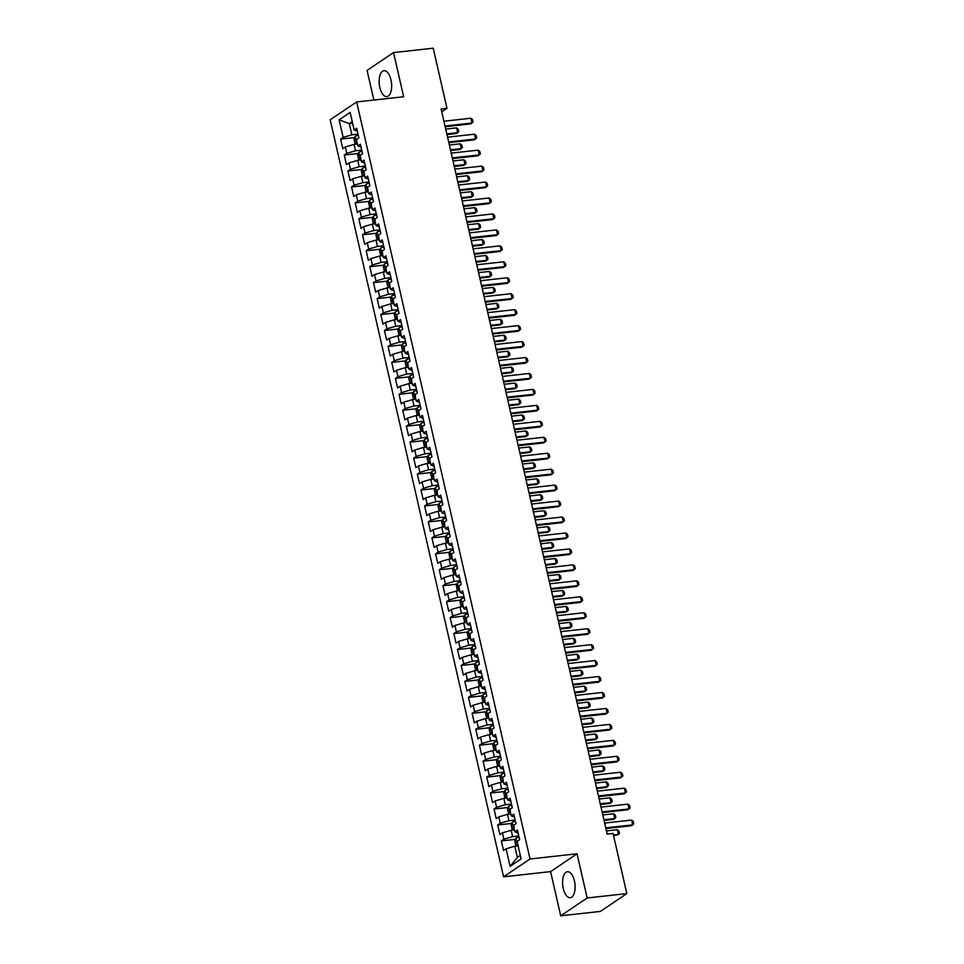 <?xml version="1.0" encoding="UTF-8"?>
<svg xmlns="http://www.w3.org/2000/svg" width="964" height="964" viewBox="0 0 964 964"><rect width="100%" height="100%" fill="white"/><g stroke="black" fill="none" stroke-linecap="round" stroke-linejoin="round"><path stroke-width="1.45" d="M574.436 880.963A13.062 6.133 -96.3 0 0 567.422 871.733A13.062 6.133 -96.3 0 0 563.277 888.471A13.062 6.133 -96.3 0 0 570.29 897.701A13.062 6.133 -96.3 0 0 574.436 880.963M390.974 79.904A13.062 6.133 -96.3 0 0 383.961 70.685A13.062 6.133 -96.3 0 0 379.816 87.423A13.062 6.133 -96.3 0 0 386.829 96.641A13.062 6.133 -96.3 0 0 390.974 79.904M560.711 915.8L587.16 897.978L577.038 853.791L550.589 871.613L560.711 915.8L600.367 911.426L626.829 893.592L613.056 833.462L607.175 834.113L441.102 108.98L446.983 108.33L433.21 48.2L393.541 52.574L367.079 70.408L373.875 100.051M550.589 871.613L503.582 876.806L330.194 119.777L356.656 101.955L530.031 858.984L503.582 876.806M352.619 123.284L349.317 123.645L339.123 119.837L343.148 137.382L340.605 139.093L342.798 148.661L345.341 146.95L346.799 153.336L344.256 155.047L346.45 164.615L348.992 162.904L350.45 169.29L347.908 171.002L350.101 180.569L352.643 178.858L354.101 185.233L351.559 186.944L353.752 196.511L356.294 194.812L357.752 201.187L355.222 202.898L357.415 212.466L359.946 210.755L361.404 217.141L358.873 218.852L361.066 228.42L363.597 226.709L365.067 233.083L362.524 234.794L364.717 244.374L367.26 242.663L368.718 249.037L366.175 250.748L368.368 260.316L370.911 258.605L372.369 264.992L369.827 266.703L372.02 276.27L374.562 274.559L376.02 280.946L373.478 282.657L375.671 292.225L378.213 290.513L379.671 296.888L377.141 298.599L379.334 308.179L381.865 306.468L383.335 312.842L380.792 314.553L382.985 324.121L385.516 322.41L386.986 328.796L384.443 330.507L386.636 340.075L389.179 338.364L390.637 344.751L388.094 346.45L390.287 356.029L392.83 354.318L394.288 360.693L391.746 362.404L393.939 371.971L396.481 370.272L397.939 376.647L395.409 378.358L397.59 387.926L400.132 386.215L401.59 392.601L399.06 394.312L401.253 403.88L403.783 402.169L405.254 408.543L402.711 410.254L404.904 419.834L407.435 418.123L408.905 424.497L406.362 426.209L408.555 435.776L411.098 434.065L412.556 440.452L410.013 442.163L412.206 451.73L414.749 450.019L416.207 456.406L413.664 458.117L415.858 467.685L418.4 465.974L419.858 472.348L417.328 474.059L419.509 483.639L422.051 481.928L423.509 488.302L420.979 490.013L423.172 499.581L425.702 497.87L427.173 504.256L424.63 505.967L426.823 515.535L429.354 513.824L430.824 520.211L428.281 521.91L430.474 531.489L433.017 529.778L434.475 536.153L431.932 537.864L434.125 547.432L436.668 545.72L438.126 552.107L435.583 553.818L437.777 563.386L440.319 561.675L441.777 568.061L439.247 569.772L441.44 579.34L443.97 577.629L445.428 584.003L442.898 585.714L445.091 595.294L447.621 593.583L449.091 599.957L446.549 601.669L448.742 611.236L451.285 609.525L452.743 615.912L450.2 617.623L452.393 627.19L454.936 625.479L456.394 631.866L453.851 633.577L456.044 643.145L458.587 641.434L460.045 647.808L457.502 649.519L459.695 659.087L462.238 657.388L463.696 663.762L461.166 665.473L463.359 675.041L465.889 673.33L467.347 679.716L464.817 681.428L467.01 690.995L469.54 689.284L471.01 695.659L468.468 697.37L470.661 706.949L473.204 705.238L474.662 711.613L472.119 713.324L474.312 722.892L476.855 721.18L478.313 727.567L475.77 729.278L477.963 738.846L480.506 737.135L481.964 743.521L479.433 745.232L481.614 754.8L484.157 753.089L485.615 759.463L483.084 761.174L485.278 770.754L487.808 769.043L489.278 775.418L486.736 777.129L488.929 786.696L491.459 784.985L492.929 791.372L490.387 793.083L492.58 802.651L495.122 800.939L496.581 807.326L494.038 809.025L496.231 818.605L498.774 816.894L500.232 823.268L497.689 824.979L499.882 834.547L502.425 832.848L503.883 839.222L501.352 840.933L503.533 850.501L506.076 848.79L514.812 846.211L517.367 857.382L520.307 855.405M339.123 119.837L350.137 112.414L354.162 129.959L357.379 131.225M517.367 857.382L510.101 866.335L521.114 858.924L517.09 841.379L519.632 839.668L517.439 830.088L514.897 831.799L513.438 825.425L515.981 823.714L513.788 814.146L511.245 815.857L509.787 809.471L512.318 807.76L510.125 798.192L507.594 799.903L506.136 793.517L508.667 791.806L506.474 782.238L503.943 783.949L502.473 777.574L505.016 775.863L502.822 766.284L500.28 767.995L498.822 761.62L501.364 759.909L499.171 750.341L496.629 752.053L495.171 745.666L497.713 743.955L495.52 734.387L492.978 736.098L491.519 729.712L494.05 728.013L491.869 718.433L489.326 720.144L487.868 713.77L490.399 712.059L488.206 702.491L485.675 704.202L484.205 697.816L486.748 696.104L484.555 686.537L482.024 688.248L480.554 681.861L483.097 680.15L480.903 670.583L478.361 672.294L476.903 665.919L479.445 664.208L477.252 654.628L474.71 656.339L473.252 649.965L475.794 648.254L473.601 638.686L471.059 640.397L469.601 634.011L472.131 632.3L469.95 622.732L467.407 624.443L465.949 618.057L468.48 616.345L466.287 606.778L463.756 608.489L462.286 602.114L464.829 600.403L462.636 590.836L460.105 592.535L458.635 586.16L461.178 584.449L458.985 574.881L456.442 576.593L454.984 570.206L457.526 568.495L455.333 558.927L452.791 560.638L451.333 554.264L453.875 552.553L451.682 542.973L449.14 544.684L447.682 538.31L450.212 536.599L448.031 527.031L445.488 528.742L444.03 522.355L446.561 520.644L444.368 511.077L441.837 512.788L440.367 506.401L442.91 504.69L440.717 495.122L438.174 496.834L436.716 490.459L439.259 488.748L437.066 479.168L434.523 480.879L433.065 474.505L435.608 472.794L433.414 463.226L430.872 464.937L429.414 458.551L431.956 456.84L429.763 447.272L427.221 448.983L425.763 442.597L428.293 440.897L426.1 431.318L423.57 433.029L422.112 426.654L424.642 424.943L422.449 415.376L419.918 417.075L418.448 410.7L420.991 408.989L418.798 399.421L416.255 401.132L414.797 394.746L417.34 393.035L415.147 383.467L412.604 385.178L411.146 378.804L413.689 377.093L411.495 367.513L408.953 369.224L407.495 362.85L410.037 361.139L407.844 351.571L405.302 353.282L403.844 346.895L406.374 345.184L404.181 335.617L401.651 337.328L400.181 330.941L402.723 329.23L400.53 319.662L397.999 321.373L396.529 314.999L399.072 313.288L396.879 303.708L394.336 305.419L392.878 299.045L395.421 297.334L393.228 287.766L390.685 289.477L389.227 283.091L391.77 281.38L389.577 271.812L387.034 273.523L385.576 267.136L388.106 265.437L385.925 255.858L383.383 257.569L381.925 251.194L384.455 249.483L382.262 239.916L379.732 241.627L378.262 235.24L380.804 233.529L378.611 223.961L376.081 225.672L374.61 219.286L377.153 217.575L374.96 208.007L372.417 209.718L370.959 203.344L373.502 201.633L371.309 192.053L368.766 193.764L367.308 187.39L369.851 185.678L367.658 176.111L365.115 177.822L363.657 171.435L366.187 169.724L364.006 160.157L361.464 161.868L360.006 155.481L362.536 153.77L360.343 144.202L357.813 145.913L356.343 139.539L358.885 137.828L356.692 128.26L354.162 129.959M510.101 866.335L506.076 848.79M518.777 835.969L512.619 836.644L511.161 830.269L514.463 829.908M503.883 839.222L512.619 836.644M502.425 832.848L511.161 830.269M515.125 820.015L508.968 820.701L507.51 814.315L510.812 813.953M500.232 823.268L508.968 820.701M498.774 816.894L507.51 814.315M514.897 831.799L518.114 833.065M511.474 804.06L505.317 804.747L503.859 798.361L507.16 797.999M496.581 807.326L505.317 804.747M495.122 800.939L503.859 798.361M511.245 815.857L514.463 817.111M507.823 788.118L501.666 788.793L500.196 782.419L503.497 782.045M492.929 791.372L501.666 788.793M491.459 784.985L500.196 782.419M507.594 799.903L510.812 801.156M504.172 772.164L498.014 772.839L496.544 766.464L499.846 766.103M489.278 775.418L498.014 772.839M487.808 769.043L496.544 766.464M503.943 783.949L507.16 785.202M500.521 756.21L494.351 756.897L492.893 750.51L496.195 750.149M485.615 759.463L494.351 756.897M484.157 753.089L492.893 750.51M500.28 767.995L503.497 769.26M496.858 740.256L490.7 740.942L489.242 734.556L492.544 734.194M481.964 743.521L490.7 740.942M480.506 737.135L489.242 734.556M496.629 752.053L499.846 753.306M493.207 724.313L487.049 724.988L485.591 718.614L488.893 718.24M478.313 727.567L487.049 724.988M476.855 721.18L485.591 718.614M492.978 736.098L496.195 737.352M489.555 708.359L483.398 709.034L481.94 702.66L485.241 702.298M474.662 711.613L483.398 709.034M473.204 705.238L481.94 702.66M489.326 720.144L492.544 721.397M485.904 692.405L479.747 693.092L478.277 686.705L481.578 686.344M471.01 695.659L479.747 693.092M469.54 689.284L478.277 686.705M485.675 704.202L488.893 705.455M482.253 676.463L476.083 677.138L474.625 670.763L477.927 670.39M467.347 679.716L476.083 677.138M465.889 673.33L474.625 670.763M482.024 688.248L485.241 689.501M478.602 660.509L472.432 661.184L470.974 654.809L474.276 654.448M463.696 663.762L472.432 661.184M462.238 657.388L470.974 654.809M478.361 672.294L481.578 673.547M474.939 644.554L468.781 645.241L467.323 638.855L470.625 638.493M460.045 647.808L468.781 645.241M458.587 641.434L467.323 638.855M474.71 656.339L477.927 657.605M471.288 628.6L465.13 629.287L463.672 622.901L466.974 622.539M456.394 631.866L465.13 629.287M454.936 625.479L463.672 622.901M471.059 640.397L474.276 641.65M467.636 612.658L461.479 613.333L460.021 606.959L463.323 606.585M452.743 615.912L461.479 613.333M451.285 609.525L460.021 606.959M467.407 624.443L470.625 625.696M463.985 596.704L457.828 597.379L456.358 591.004L459.659 590.643M449.091 599.957L457.828 597.379M447.621 593.583L456.358 591.004M463.756 608.489L466.974 609.742M460.334 580.75L454.164 581.437L452.706 575.05L456.008 574.689M445.428 584.003L454.164 581.437M443.97 577.629L452.706 575.05M460.105 592.535L463.323 593.8M456.671 564.796L450.513 565.482L449.055 559.096L452.357 558.734M441.777 568.061L450.513 565.482M440.319 561.675L449.055 559.096M456.442 576.593L459.659 577.846M453.02 548.853L446.862 549.528L445.404 543.154L448.706 542.78M438.126 552.107L446.862 549.528M436.668 545.72L445.404 543.154M452.791 560.638L456.008 561.892M449.369 532.899L443.211 533.574L441.753 527.2L445.055 526.838M434.475 536.153L443.211 533.574M433.017 529.778L441.753 527.2M449.14 544.684L452.357 545.949M445.717 516.945L439.56 517.632L438.09 511.245L441.404 510.884M430.824 520.211L439.56 517.632M429.354 513.824L438.09 511.245M445.488 528.742L448.706 529.995M442.066 501.003L435.909 501.678L434.439 495.303L437.74 494.93M427.173 504.256L435.909 501.678M425.702 497.87L434.439 495.303M441.837 512.788L445.055 514.041M438.415 485.049L432.246 485.723L430.788 479.349L434.089 478.988M423.509 488.302L432.246 485.723M422.051 481.928L430.788 479.349M438.174 496.834L441.404 498.087M434.752 469.094L428.594 469.781L427.136 463.395L430.438 463.033M419.858 472.348L428.594 469.781M418.4 465.974L427.136 463.395M434.523 480.879L437.74 482.145M431.101 453.14L424.943 453.827L423.485 447.441L426.787 447.079M416.207 456.406L424.943 453.827M414.749 450.019L423.485 447.441M430.872 464.937L434.089 466.19M427.45 437.198L421.292 437.873L419.834 431.498L423.136 431.125M412.556 440.452L421.292 437.873M411.098 434.065L419.834 431.498M427.221 448.983L430.438 450.236M423.798 421.244L417.641 421.919L416.171 415.544L419.473 415.183M408.905 424.497L417.641 421.919M407.435 418.123L416.171 415.544M423.57 433.029L426.787 434.282M420.147 405.29L413.99 405.977L412.52 399.59L415.821 399.229M405.254 408.543L413.99 405.977M403.783 402.169L412.52 399.59M419.918 417.075L423.136 418.34M416.496 389.348L410.327 390.022L408.869 383.636L412.17 383.274M401.59 392.601L410.327 390.022M400.132 386.215L408.869 383.636M416.255 401.132L419.473 402.386M412.833 373.393L406.675 374.068L405.217 367.694L408.519 367.332M397.939 376.647L406.675 374.068M396.481 370.272L405.217 367.694M412.604 385.178L415.821 386.431M409.182 357.439L403.024 358.126L401.566 351.74L404.868 351.378M394.288 360.693L403.024 358.126M392.83 354.318L401.566 351.74M408.953 369.224L412.17 370.489M405.531 341.485L399.373 342.172L397.915 335.785L401.217 335.424M390.637 344.751L399.373 342.172M389.179 338.364L397.915 335.785M405.302 353.282L408.519 354.535M401.88 325.543L395.722 326.218L394.252 319.843L397.554 319.47M386.986 328.796L395.722 326.218M385.516 322.41L394.252 319.843M401.651 337.328L404.868 338.581M398.228 309.589L392.071 310.263L390.601 303.889L393.902 303.527M383.335 312.842L392.071 310.263M381.865 306.468L390.601 303.889M397.999 321.373L401.217 322.627M394.577 293.634L388.408 294.321L386.95 287.935L390.251 287.573M379.671 296.888L388.408 294.321M378.213 290.513L386.95 287.935M394.336 305.419L397.554 306.685M390.914 277.68L384.757 278.367L383.298 271.981L386.6 271.619M376.02 280.946L384.757 278.367M374.562 274.559L383.298 271.981M390.685 289.477L393.902 290.73M387.263 261.738L381.105 262.413L379.647 256.038L382.949 255.665M372.369 264.992L381.105 262.413M370.911 258.605L379.647 256.038M387.034 273.523L390.251 274.776M383.612 245.784L377.454 246.459L375.996 240.084L379.298 239.723M368.718 249.037L377.454 246.459M367.26 242.663L375.996 240.084M383.383 257.569L386.6 258.822M379.961 229.83L373.803 230.517L372.333 224.13L375.635 223.768M365.067 233.083L373.803 230.517M363.597 226.709L372.333 224.13M379.732 241.627L382.949 242.88M376.309 213.888L370.14 214.562L368.682 208.188L371.983 207.814M361.404 217.141L370.14 214.562M359.946 210.755L368.682 208.188M376.081 225.672L379.298 226.926M372.658 197.933L366.489 198.608L365.031 192.234L368.332 191.872M357.752 201.187L366.489 198.608M356.294 194.812L365.031 192.234M372.417 209.718L375.635 210.971M368.995 181.979L362.838 182.666L361.38 176.279L364.681 175.918M354.101 185.233L362.838 182.666M352.643 178.858L361.38 176.279M368.766 193.764L371.983 195.029M365.344 166.025L359.186 166.712L357.728 160.325L361.03 159.964M350.45 169.29L359.186 166.712M348.992 162.904L357.728 160.325M365.115 177.822L368.332 179.075M361.693 150.083L355.535 150.758L354.077 144.383L357.379 144.01M346.799 153.336L355.535 150.758M345.341 146.95L354.077 144.383M361.464 161.868L364.681 163.121M358.042 134.129L351.884 134.803L349.317 123.645L352.258 121.669M343.148 137.382L351.884 134.803M357.813 145.913L361.03 147.167M587.16 897.978L626.829 893.592M356.656 101.955L403.663 96.761L393.541 52.574M577.038 853.791L530.031 858.984M441.753 111.848L446.983 108.33M518.114 845.85L514.812 846.211M340.605 139.093L354.644 137.539M344.256 155.047L358.295 153.493M347.908 171.002L361.946 169.447M351.559 186.944L365.609 185.401M355.222 202.898L369.26 201.343M358.873 218.852L372.911 217.298M362.524 234.794L376.562 233.252M366.175 250.748L380.214 249.206M369.827 266.703L383.865 265.148M373.478 282.657L387.528 281.102M377.141 298.599L391.179 297.057M380.792 314.553L394.83 312.999M384.443 330.507L398.481 328.953M388.094 346.45L402.133 344.907M391.746 362.404L405.796 360.861M395.409 378.358L409.447 376.803M399.06 394.312L413.098 392.758M402.711 410.254L416.749 408.712M406.362 426.209L420.4 424.654M410.013 442.163L424.052 440.608M413.664 458.117L427.715 456.562M417.328 474.059L431.366 472.517M420.979 490.013L435.017 488.459M424.63 505.967L438.668 504.413M428.281 521.91L442.319 520.367M431.932 537.864L445.971 536.321M435.583 553.818L449.634 552.264M439.247 569.772L453.285 568.218M442.898 585.714L456.936 584.172M446.549 601.669L460.587 600.114M450.2 617.623L464.238 616.068M453.851 633.577L467.889 632.023M457.502 649.519L471.553 647.977M461.166 665.473L475.204 663.919M464.817 681.428L478.855 679.873M468.468 697.37L482.506 695.827M472.119 713.324L486.157 711.781M475.77 729.278L489.82 727.724M479.433 745.232L493.472 743.678M483.084 761.174L497.123 759.632M486.736 777.129L500.774 775.574M490.387 793.083L504.425 791.528M494.038 809.025L508.076 807.483M497.689 824.979L511.739 823.437M501.352 840.933L515.391 839.379M443.898 121.223L470.866 118.247L472.517 119.596L473.059 121.982L470.673 123.898L445.163 126.718M470.866 118.247L471.962 123.031L444.994 126.007M356.065 144.154L355.113 143.829L354.017 139.033L355.089 136.478A4.434 0.94 -12.9 0 1 358.295 135.261M357.56 138.72A4.434 0.94 167.1 0 0 356.499 139.129L356.933 141.045M446.959 134.574L456.37 133.526L457.659 132.671L456.562 127.875L445.705 129.08M456.562 127.875L458.213 129.224L458.756 131.622L457.659 132.671L446.802 133.863M447.561 137.177L474.517 134.201L476.168 135.538L476.71 137.936L474.324 139.852L448.814 142.66M474.517 134.201L475.613 138.985L448.658 141.961M451.212 153.119L478.168 150.143L479.819 151.493L480.373 153.891L477.987 155.794L452.465 158.614M478.168 150.143L479.265 154.927L452.309 157.903M359.717 160.108L358.777 159.771L357.68 154.987L358.741 152.433A4.434 0.94 -12.9 0 1 361.958 151.215M361.223 154.662A4.434 0.94 167.1 0 0 360.15 155.083L360.596 156.999M450.61 150.517L460.021 149.48L461.31 148.613L460.214 143.829L449.357 145.034M460.214 143.829L461.864 145.178L462.419 147.564L461.31 148.613L450.453 149.818M363.38 176.063L362.428 175.725L361.331 170.941L362.392 168.387A4.434 0.94 -12.9 0 1 365.609 167.17M364.874 170.616A4.434 0.94 167.1 0 0 363.802 171.026L364.247 172.942M454.273 166.471L463.684 165.434L464.961 164.567L463.877 159.783L453.008 160.976M463.877 159.783L465.516 161.133L466.07 163.518L464.961 164.567L454.104 165.76M454.863 169.074L481.831 166.097L483.47 167.447L484.024 169.833L481.639 171.749L456.117 174.568M481.831 166.097L482.928 170.881L455.96 173.857M458.515 185.028L485.482 182.051L487.121 183.389L487.676 185.787L485.29 187.703L459.78 190.523M485.482 182.051L486.579 186.835L459.611 189.812M367.031 192.005L366.079 191.679L364.982 186.895L366.043 184.329A4.434 0.94 -12.9 0 1 369.26 183.124M368.525 186.57A4.434 0.94 167.1 0 0 367.465 186.98L367.899 188.896M457.924 182.425L467.335 181.389L468.625 180.521L467.528 175.737L456.659 176.93M467.528 175.737L469.167 177.075L469.721 179.473L468.625 180.521L457.755 181.714M370.682 207.959L369.73 207.622L368.634 202.838L369.706 200.283A4.434 0.94 -12.9 0 1 372.911 199.066M372.176 202.524A4.434 0.94 167.1 0 0 371.116 202.934L371.55 204.85M461.575 198.379L470.986 197.331L472.276 196.463L471.179 191.679L460.322 192.884M471.179 191.679L472.83 193.029L473.372 195.427L472.276 196.463L461.407 197.668M462.166 200.97L489.134 197.994L490.784 199.343L491.327 201.741L488.941 203.657L463.431 206.465M489.134 197.994L490.23 202.789L463.262 205.766M374.333 223.913L373.381 223.576L372.285 218.792L373.357 216.237A4.434 0.94 -12.9 0 1 376.562 215.02M375.827 218.467A4.434 0.94 167.1 0 0 374.767 218.888L375.201 220.792M465.226 214.321L474.637 213.285L475.927 212.417L474.83 207.634L463.973 208.839M474.83 207.634L476.481 208.983L477.023 211.369L475.927 212.417L465.07 213.622M465.829 216.924L492.785 213.948L494.436 215.297L494.978 217.683L492.592 219.599L467.082 222.419M492.785 213.948L493.881 218.732L466.913 221.708M377.984 239.867L377.032 239.53L375.948 234.746L377.008 232.179A4.434 0.94 -12.9 0 1 380.214 230.974M379.479 234.421A4.434 0.94 167.1 0 0 378.418 234.83L378.852 236.746M468.878 230.275L478.289 229.239L479.578 228.372L478.481 223.588L467.624 224.781M478.481 223.588L480.132 224.937L480.675 227.323L479.578 228.372L468.721 229.565M469.48 232.878L496.436 229.902L498.087 231.252L498.629 233.637L496.243 235.553L470.733 238.373M496.436 229.902L497.532 234.686L470.577 237.662M473.131 248.833L500.087 245.856L501.738 247.194L502.292 249.592L499.906 251.508L474.384 254.315M500.087 245.856L501.184 250.64L474.228 253.616M476.782 264.775L503.75 261.798L505.389 263.148L505.943 265.546L503.557 267.45L478.036 270.269M503.75 261.798L504.847 266.582L477.879 269.558M480.434 280.729L507.401 277.752L509.04 279.102L509.594 281.488L507.209 283.404L481.699 286.224M507.401 277.752L508.498 282.536L481.53 285.513M484.085 296.683L511.053 293.707L512.703 295.056L513.246 297.442L510.86 299.358L485.35 302.178M511.053 293.707L512.149 298.491L485.181 301.467M487.748 312.637L514.704 309.649L516.355 310.998L516.897 313.396L514.511 315.312L489.001 318.12M514.704 309.649L515.8 314.445L488.844 317.421M491.399 328.579L518.355 325.603L520.006 326.953L520.548 329.351L518.162 331.255L492.652 334.074M518.355 325.603L519.451 330.387L492.496 333.363M495.05 344.534L522.006 341.557L523.657 342.907L524.211 345.293L521.825 347.209L496.303 350.028M522.006 341.557L523.103 346.341L496.147 349.317M498.701 360.488L525.669 357.511L527.308 358.849L527.862 361.247L525.476 363.163L499.954 365.971M525.669 357.511L526.766 362.295L499.798 365.272M502.352 376.43L529.32 373.454L530.971 374.803L531.513 377.201L529.128 379.105L503.618 381.925M529.32 373.454L530.417 378.25L503.449 381.226M506.004 392.384L532.971 389.408L534.622 390.757L535.165 393.143L532.779 395.059L507.269 397.879M532.971 389.408L534.068 394.192L507.1 397.168M509.667 408.338L536.623 405.362L538.274 406.712L538.816 409.098L536.43 411.013L510.92 413.833M536.623 405.362L537.719 410.146L510.763 413.122M513.318 424.293L540.274 421.316L541.925 422.654L542.479 425.052L540.081 426.968L514.571 429.775M540.274 421.316L541.37 426.1L514.414 429.076M516.969 440.235L543.937 437.258L545.576 438.608L546.13 441.006L543.744 442.91L518.222 445.729M543.937 437.258L545.022 442.042L518.066 445.019M520.62 456.189L547.588 453.213L549.227 454.562L549.781 456.948L547.395 458.864L521.886 461.684M547.588 453.213L548.685 457.996L521.717 460.973M524.271 472.143L551.239 469.167L552.89 470.516L553.432 472.902L551.047 474.818L525.537 477.638M551.239 469.167L552.336 473.951L525.368 476.927M527.923 488.085L554.89 485.109L556.541 486.459L557.084 488.856L554.698 490.772L529.188 493.58M554.89 485.109L555.987 489.905L529.019 492.881M531.586 504.039L558.542 501.063L560.192 502.413L560.735 504.811L558.349 506.715L532.839 509.534M558.542 501.063L559.638 505.847L532.682 508.823M535.237 519.994L562.193 517.017L563.844 518.367L564.398 520.753L562.012 522.669L536.49 525.488M562.193 517.017L563.289 521.801L536.333 524.778M538.888 535.948L565.856 532.971L567.495 534.309L568.049 536.707L565.663 538.623L540.141 541.431M565.856 532.971L566.94 537.755L539.985 540.732M542.539 551.89L569.507 548.914L571.146 550.263L571.7 552.661L569.314 554.565L543.804 557.385M569.507 548.914L570.604 553.697L543.636 556.674M546.19 567.844L573.158 564.868L574.809 566.217L575.351 568.603L572.965 570.519L547.456 573.339M573.158 564.868L574.255 569.652L547.287 572.628M549.854 583.798L576.809 580.822L578.46 582.172L579.003 584.558L576.617 586.474L551.107 589.293M576.809 580.822L577.906 585.606L550.938 588.582M553.505 599.753L580.461 596.776L582.111 598.114L582.654 600.512L580.268 602.428L554.758 605.235M580.461 596.776L581.557 601.56L554.601 604.536M557.156 615.695L584.112 612.718L585.763 614.068L586.317 616.466L583.931 618.37L558.409 621.19M584.112 612.718L585.208 617.502L558.252 620.479M560.807 631.649L587.775 628.673L589.414 630.022L589.968 632.408L587.582 634.324L562.06 637.144M587.775 628.673L588.871 633.456L561.904 636.433M564.458 647.603L591.426 644.627L593.065 645.964L593.619 648.362L591.233 650.278L565.723 653.098M591.426 644.627L592.523 649.411L565.555 652.387M568.109 663.545L595.077 660.569L596.728 661.919L597.27 664.317L594.884 666.232L569.375 669.04M595.077 660.569L596.174 665.365L569.206 668.341M571.773 679.5L598.728 676.523L600.379 677.873L600.921 680.259L598.536 682.175L573.026 684.994M598.728 676.523L599.825 681.307L572.869 684.283M575.424 695.454L602.38 692.477L604.03 693.827L604.573 696.213L602.187 698.129L576.677 700.949M602.38 692.477L603.476 697.261L576.52 700.238M579.075 711.408L606.031 708.432L607.682 709.769L608.236 712.167L605.85 714.083L580.328 716.891M606.031 708.432L607.127 713.215L580.171 716.192M582.726 727.35L609.694 724.374L611.333 725.723L611.887 728.121L609.501 730.025L583.979 732.845M609.694 724.374L610.79 729.158L583.822 732.134M586.377 743.304L613.345 740.328L614.996 741.678L615.538 744.063L613.152 745.979L587.642 748.799M613.345 740.328L614.442 745.112L587.474 748.088M590.028 759.258L616.996 756.282L618.647 757.632L619.189 760.018L616.803 761.934L591.293 764.753M616.996 756.282L618.093 761.066L591.125 764.042M593.691 775.213L620.647 772.224L622.298 773.574L622.84 775.972L620.455 777.888L594.945 780.695M620.647 772.224L621.744 777.02L594.788 779.996M597.343 791.155L624.298 788.178L625.949 789.528L626.504 791.926L624.106 793.83L598.596 796.65M624.298 788.178L625.395 792.962L598.439 795.939M600.994 807.109L627.95 804.133L629.6 805.482L630.155 807.868L627.769 809.784L602.247 812.604M627.95 804.133L629.046 808.917L602.09 811.893M381.636 255.809L380.696 255.484L379.599 250.7L380.659 248.134A4.434 0.94 -12.9 0 1 383.877 246.917M383.142 250.375A4.434 0.94 167.1 0 0 382.069 250.785L382.515 252.701M472.529 246.23L481.952 245.193L483.229 244.326L482.133 239.53L471.276 240.735M482.133 239.53L483.783 240.88L484.338 243.277L483.229 244.326L472.372 245.519M385.299 271.764L384.347 271.426L383.25 266.642L384.311 264.088A4.434 0.94 -12.9 0 1 387.528 262.871M386.793 266.317A4.434 0.94 167.1 0 0 385.721 266.739L386.166 268.655M476.192 262.184L485.603 261.136L486.88 260.268L485.796 255.484L474.927 256.689M485.796 255.484L487.435 256.834L487.989 259.232L486.88 260.268L476.023 261.473M388.95 287.718L387.998 287.38L386.901 282.597L387.962 280.042A4.434 0.94 -12.9 0 1 391.179 278.825M390.444 282.271A4.434 0.94 167.1 0 0 389.384 282.693L389.817 284.597M479.843 278.126L489.254 277.09L490.543 276.222L489.447 271.438L478.578 272.631M489.447 271.438L491.086 272.788L491.64 275.174L490.543 276.222L479.674 277.427M392.601 303.672L391.649 303.335L390.553 298.551L391.625 295.984A4.434 0.94 -12.9 0 1 394.83 294.779M394.095 298.225A4.434 0.94 167.1 0 0 393.035 298.635L393.469 300.551M483.494 294.08L492.905 293.044L494.195 292.176L493.098 287.393L482.241 288.585M493.098 287.393L494.749 288.73L495.291 291.128L494.195 292.176L483.338 293.369M396.252 319.614L395.3 319.289L394.204 314.493L395.276 311.938A4.434 0.94 -12.9 0 1 398.481 310.721M397.746 314.18A4.434 0.94 167.1 0 0 396.686 314.589L397.12 316.505M487.145 310.034L496.556 308.986L497.846 308.118L496.749 303.335L485.892 304.54M496.749 303.335L498.4 304.684L498.942 307.082L497.846 308.118L486.989 309.324M399.903 335.568L398.963 335.231L397.867 330.447L398.927 327.893A4.434 0.94 -12.9 0 1 402.145 326.676M401.398 330.122A4.434 0.94 167.1 0 0 400.337 330.544L400.771 332.459M490.797 325.977L500.208 324.94L501.497 324.073L500.4 319.289L489.543 320.494M500.4 319.289L502.051 320.638L502.593 323.024L501.497 324.073L490.64 325.278M403.567 351.523L402.615 351.185L401.518 346.401L402.578 343.847A4.434 0.94 -12.9 0 1 405.796 342.63M405.061 346.076A4.434 0.94 167.1 0 0 403.988 346.486L404.434 348.402M494.448 341.931L503.871 340.894L505.148 340.027L504.052 335.243L493.194 336.436M504.052 335.243L505.702 336.593L506.257 338.979L505.148 340.027L494.291 341.22M407.218 367.465L406.266 367.139L405.169 362.356L406.23 359.789A4.434 0.94 -12.9 0 1 409.447 358.584M408.712 362.03A4.434 0.94 167.1 0 0 407.639 362.44L408.085 364.356M498.111 357.885L507.522 356.849L508.811 355.981L507.715 351.197L496.846 352.39M507.715 351.197L509.353 352.535L509.908 354.933L508.811 355.981L497.942 357.174M410.869 383.419L409.917 383.082L408.82 378.298L409.881 375.743A4.434 0.94 -12.9 0 1 413.098 374.526M412.363 377.984A4.434 0.94 167.1 0 0 411.303 378.394L411.736 380.31M501.762 373.839L511.173 372.791L512.462 371.923L511.366 367.139L500.497 368.344M511.366 367.139L513.005 368.489L513.559 370.887L512.462 371.923L501.593 373.128M414.52 399.373L413.568 399.036L412.472 394.252L413.544 391.697A4.434 0.94 -12.9 0 1 416.749 390.48M416.014 393.927A4.434 0.94 167.1 0 0 414.954 394.348L415.388 396.252M505.413 389.781L514.824 388.745L516.114 387.877L515.017 383.094L504.16 384.287M515.017 383.094L516.668 384.443L517.21 386.829L516.114 387.877L505.257 389.082M418.171 415.327L417.219 414.99L416.123 410.206L417.195 407.639A4.434 0.94 -12.9 0 1 420.4 406.434M419.665 409.881A4.434 0.94 167.1 0 0 418.605 410.29L419.039 412.206M509.064 405.736L518.475 404.699L519.765 403.832L518.668 399.048L507.811 400.241M518.668 399.048L520.319 400.385L520.861 402.783L519.765 403.832L508.908 405.025M421.822 431.269L420.882 430.944L419.786 426.16L420.846 423.594A4.434 0.94 -12.9 0 1 424.064 422.377M423.329 425.835A4.434 0.94 167.1 0 0 422.256 426.245L422.702 428.161M512.715 421.69L522.127 420.653L523.416 419.786L522.319 414.99L511.462 416.195M522.319 414.99L523.97 416.34L524.512 418.738L523.416 419.786L512.559 420.979M425.486 447.224L424.534 446.886L423.437 442.102L424.497 439.548A4.434 0.94 -12.9 0 1 427.715 438.331M426.98 441.777A4.434 0.94 167.1 0 0 425.907 442.199L426.353 444.115M516.379 437.632L525.79 436.596L527.067 435.728L525.97 430.944L515.113 432.149M525.97 430.944L527.621 432.294L528.176 434.68L527.067 435.728L516.21 436.933M429.137 463.178L428.185 462.841L427.088 458.057L428.149 455.502A4.434 0.94 -12.9 0 1 431.366 454.285M430.631 457.731A4.434 0.94 167.1 0 0 429.558 458.141L430.004 460.057M520.03 453.586L529.441 452.55L530.73 451.682L529.634 446.898L518.765 448.091M529.634 446.898L531.272 448.248L531.827 450.634L530.73 451.682L519.861 452.887M432.788 479.132L431.836 478.795L430.739 474.011L431.812 471.444A4.434 0.94 -12.9 0 1 435.017 470.239M434.282 473.686A4.434 0.94 167.1 0 0 433.222 474.095L433.655 476.011M523.681 469.54L533.092 468.504L534.381 467.636L533.285 462.853L522.416 464.046M533.285 462.853L534.936 464.19L535.478 466.588L534.381 467.636L523.512 468.829M436.439 495.074L435.487 494.749L434.39 489.953L435.463 487.398A4.434 0.94 -12.9 0 1 438.668 486.181M437.933 489.64A4.434 0.94 167.1 0 0 436.873 490.049L437.307 491.965M527.332 485.495L536.743 484.446L538.033 483.579L536.936 478.795L526.079 480M536.936 478.795L538.587 480.144L539.129 482.542L538.033 483.579L527.175 484.784M440.09 511.028L439.138 510.691L438.042 505.907L439.114 503.353A4.434 0.94 -12.9 0 1 442.319 502.136M441.584 505.582A4.434 0.94 167.1 0 0 440.524 506.004L440.958 507.908M530.983 501.437L540.394 500.4L541.684 499.533L540.587 494.749L529.73 495.954M540.587 494.749L542.238 496.099L542.78 498.484L541.684 499.533L530.827 500.738M443.741 526.983L442.801 526.645L441.705 521.861L442.765 519.307A4.434 0.94 -12.9 0 1 445.983 518.09M445.248 521.536A4.434 0.94 167.1 0 0 444.175 521.946L444.621 523.862M534.634 517.391L544.045 516.355L545.335 515.487L544.238 510.703L533.381 511.896M544.238 510.703L545.889 512.053L546.443 514.439L545.335 515.487L534.478 516.68M447.404 542.925L446.453 542.599L445.356 537.816L446.416 535.249A4.434 0.94 -12.9 0 1 449.634 534.032M448.899 537.49A4.434 0.94 167.1 0 0 447.826 537.9L448.272 539.816M538.298 533.345L547.709 532.309L548.986 531.441L547.889 526.657L537.032 527.85M547.889 526.657L549.54 527.995L550.095 530.393L548.986 531.441L538.129 532.634M451.056 558.879L450.104 558.542L449.007 553.758L450.068 551.203A4.434 0.94 -12.9 0 1 453.285 549.986M452.55 553.432A4.434 0.94 167.1 0 0 451.489 553.854L451.923 555.77M541.949 549.299L551.36 548.251L552.649 547.383L551.553 542.599L540.683 543.804M551.553 542.599L553.191 543.949L553.746 546.347L552.649 547.383L541.78 548.588M454.707 574.833L453.755 574.496L452.658 569.712L453.731 567.157A4.434 0.94 -12.9 0 1 456.936 565.94M456.201 569.387A4.434 0.94 167.1 0 0 455.141 569.808L455.574 571.712M545.6 565.241L555.011 564.205L556.3 563.337L555.204 558.554L544.347 559.747M555.204 558.554L556.855 559.903L557.397 562.289L556.3 563.337L545.431 564.543M458.358 590.787L457.406 590.45L456.309 585.666L457.382 583.1A4.434 0.94 -12.9 0 1 460.587 581.894M459.852 585.341A4.434 0.94 167.1 0 0 458.792 585.751L459.226 587.666M549.251 581.196L558.662 580.159L559.951 579.292L558.855 574.508L547.998 575.701M558.855 574.508L560.506 575.845L561.048 578.243L559.951 579.292L549.094 580.485M462.009 606.73L461.057 606.404L459.961 601.608L461.033 599.054A4.434 0.94 -12.9 0 1 464.238 597.837M463.503 601.295A4.434 0.94 167.1 0 0 462.443 601.705L462.877 603.621M552.902 597.15L562.313 596.101L563.603 595.246L562.506 590.45L551.649 591.655M562.506 590.45L564.157 591.8L564.699 594.198L563.603 595.246L552.746 596.439M465.66 622.684L464.72 622.346L463.624 617.562L464.684 615.008A4.434 0.94 -12.9 0 1 467.902 613.791M467.166 617.237A4.434 0.94 167.1 0 0 466.094 617.659L466.54 619.575M556.553 613.092L565.964 612.056L567.254 611.188L566.157 606.404L555.3 607.609M566.157 606.404L567.808 607.754L568.362 610.14L567.254 611.188L556.397 612.393M469.323 638.638L468.371 638.301L467.275 633.517L468.335 630.962A4.434 0.94 -12.9 0 1 471.553 629.745M470.818 633.191A4.434 0.94 167.1 0 0 469.745 633.601L470.191 635.517M560.217 629.046L569.628 628.01L570.905 627.142L569.82 622.358L558.951 623.551M569.82 622.358L571.459 623.708L572.014 626.094L570.905 627.142L560.048 628.335M472.975 654.58L472.023 654.255L470.926 649.471L471.986 646.904A4.434 0.94 -12.9 0 1 475.204 645.699M474.469 649.146A4.434 0.94 167.1 0 0 473.408 649.555L473.842 651.471M563.868 645L573.279 643.964L574.568 643.096L573.472 638.313L562.602 639.506M573.472 638.313L575.11 639.65L575.665 642.048L574.568 643.096L563.699 644.289M476.626 670.534L475.674 670.197L474.577 665.413L475.65 662.858A4.434 0.94 -12.9 0 1 478.855 661.641M478.12 665.1A4.434 0.94 167.1 0 0 477.06 665.509L477.493 667.425M567.519 660.955L576.93 659.906L578.219 659.039L577.123 654.255L566.266 655.46M577.123 654.255L578.774 655.604L579.316 658.002L578.219 659.039L567.362 660.244M480.277 686.489L479.325 686.151L478.228 681.367L479.301 678.813A4.434 0.94 -12.9 0 1 482.506 677.596M481.771 681.042A4.434 0.94 167.1 0 0 480.711 681.464L481.144 683.368M571.17 676.897L580.581 675.86L581.87 674.993L580.774 670.209L569.917 671.414M580.774 670.209L582.425 671.559L582.967 673.944L581.87 674.993L571.013 676.198M483.928 702.443L482.976 702.105L481.892 697.321L482.952 694.755A4.434 0.94 -12.9 0 1 486.169 693.55M485.422 696.996A4.434 0.94 167.1 0 0 484.362 697.406L484.796 699.322M574.821 692.851L584.232 691.815L585.522 690.947L584.425 686.163L573.568 687.356M584.425 686.163L586.076 687.513L586.618 689.899L585.522 690.947L574.664 692.14M487.591 718.385L486.639 718.06L485.543 713.276L486.603 710.709A4.434 0.94 -12.9 0 1 489.82 709.492M489.085 712.95A4.434 0.94 167.1 0 0 488.013 713.36L488.459 715.276M578.472 708.805L587.895 707.769L589.173 706.901L588.076 702.105L577.219 703.31M588.076 702.105L589.727 703.455L590.281 705.853L589.173 706.901L578.316 708.094M491.242 734.339L490.29 734.002L489.194 729.218L490.254 726.663A4.434 0.94 -12.9 0 1 493.472 725.446M492.737 728.892A4.434 0.94 167.1 0 0 491.664 729.314L492.11 731.23M582.136 724.759L591.547 723.711L592.836 722.843L591.739 718.06L580.87 719.264M591.739 718.06L593.378 719.409L593.932 721.807L592.836 722.843L581.967 724.048M494.894 750.293L493.942 749.956L492.845 745.172L493.905 742.617A4.434 0.94 -12.9 0 1 497.123 741.4M496.388 744.847A4.434 0.94 167.1 0 0 495.327 745.268L495.761 747.172M585.787 740.701L595.198 739.665L596.487 738.798L595.391 734.014L584.521 735.207M595.391 734.014L597.029 735.363L597.584 737.749L596.487 738.798L585.618 740.003M498.545 766.247L497.593 765.91L496.496 761.126L497.569 758.56A4.434 0.94 -12.9 0 1 500.774 757.355M500.039 760.801A4.434 0.94 167.1 0 0 498.978 761.211L499.412 763.126M589.438 756.656L598.849 755.619L600.138 754.752L599.042 749.968L588.185 751.161M599.042 749.968L600.692 751.305L601.235 753.703L600.138 754.752L589.281 755.945M502.196 782.19L501.244 781.864L500.147 777.068L501.22 774.514A4.434 0.94 -12.9 0 1 504.425 773.297M503.69 776.755A4.434 0.94 167.1 0 0 502.63 777.165L503.063 779.081M593.089 772.61L602.5 771.562L603.789 770.694L602.693 765.91L591.836 767.115M602.693 765.91L604.344 767.26L604.886 769.658L603.789 770.694L592.932 771.899M505.847 798.144L504.907 797.806L503.811 793.023L504.871 790.468A4.434 0.94 -12.9 0 1 508.088 789.251M507.341 792.697A4.434 0.94 167.1 0 0 506.281 793.119L506.727 795.035M596.74 788.552L606.151 787.516L607.441 786.648L606.344 781.864L595.487 783.069M606.344 781.864L607.995 783.214L608.537 785.6L607.441 786.648L596.583 787.853M509.51 814.098L508.558 813.761L507.462 808.977L508.522 806.422A4.434 0.94 -12.9 0 1 511.739 805.205M511.004 808.651A4.434 0.94 167.1 0 0 509.932 809.061L510.378 810.977M600.403 804.506L609.814 803.47L611.092 802.602L609.995 797.818L599.138 799.011M609.995 797.818L611.646 799.168L612.2 801.554L611.092 802.602L600.235 803.795M513.161 830.04L512.209 829.715L511.113 824.931L512.173 822.364A4.434 0.94 -12.9 0 1 515.391 821.159M514.656 824.606A4.434 0.94 167.1 0 0 513.583 825.015L514.029 826.931M604.054 820.46L613.466 819.424L614.755 818.557L613.658 813.773L602.789 814.966M613.658 813.773L615.297 815.11L615.851 817.508L614.755 818.557L603.886 819.749M604.645 823.063L631.613 820.087L633.252 821.424L633.806 823.822L631.42 825.738L605.91 828.546M631.613 820.087L632.709 824.871L605.741 827.847M516.812 845.994L515.861 845.657L514.764 840.873L515.836 838.319A4.434 0.94 -12.9 0 1 519.042 837.101M518.307 840.56A4.434 0.94 167.1 0 0 517.246 840.97L517.68 842.885M613.574 835.764L618.406 834.499L617.309 829.715L606.44 830.92M617.309 829.715L618.948 831.064L619.503 833.462L618.406 834.499L613.417 835.053M355.065 136.539L356.788 144.082M358.716 152.493L360.44 160.024M362.368 168.447L364.091 175.978M366.019 184.401L367.742 191.932M369.67 200.343L371.405 207.887M373.321 216.298L375.056 223.829M376.984 232.252L378.707 239.783M380.635 248.206L382.359 255.737M384.287 264.148L386.01 271.691M387.938 280.102L389.661 287.634M391.589 296.056L393.324 303.588M395.252 311.999L396.975 319.542M398.903 327.953L400.626 335.484M402.554 343.907L404.278 351.438M406.206 359.861L407.929 367.392M409.857 375.803L411.58 383.347M413.508 391.758L415.243 399.289M417.171 407.712L418.894 415.243M420.822 423.654L422.545 431.197M424.473 439.608L426.196 447.139M428.124 455.562L429.848 463.094M431.776 471.517L433.499 479.048M435.427 487.459L437.162 495.002M439.09 503.413L440.813 510.944M442.741 519.367L444.464 526.898M446.392 535.321L448.115 542.853M450.043 551.263L451.767 558.807M453.695 567.218L455.43 574.749M457.346 583.172L459.081 590.703M461.009 599.114L462.732 606.657M464.66 615.068L466.383 622.599M468.311 631.022L470.034 638.554M471.962 646.977L473.686 654.508M475.613 662.919L477.349 670.462M479.277 678.873L481 686.404M482.928 694.827L484.651 702.358M486.579 710.781L488.302 718.313M490.23 726.723L491.953 734.267M493.881 742.678L495.604 750.209M497.532 758.632L499.268 766.163M501.196 774.574L502.919 782.117M504.847 790.528L506.57 798.059M508.498 806.482L510.221 814.014M512.149 822.437L513.872 829.968M515.8 838.379L517.523 845.922"/></g></svg>
